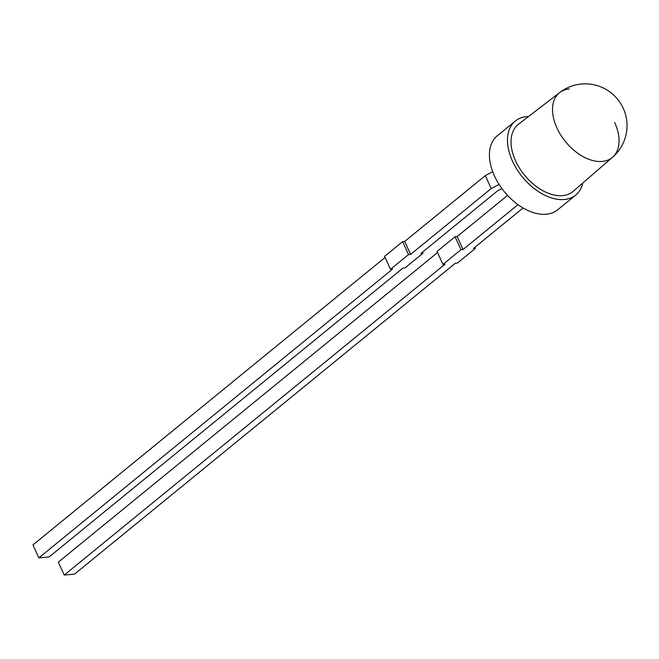 <?xml version="1.0" encoding="UTF-8"?>
<svg xmlns="http://www.w3.org/2000/svg" width="659" height="659" viewBox="0 0 659 659"><rect width="100%" height="100%" fill="white"/><g stroke="black" fill="none" stroke-linecap="round" stroke-linejoin="round"><path stroke-width="0.99" d="M614.682 122.492A41.781 26.129 -129.2 0 1 612.573 157.246A41.781 26.129 -129.2 0 1 602.301 161.43A41.781 26.129 -129.2 0 1 556.888 127.879A41.781 26.129 -129.2 0 1 559.73 92.524L559.73 92.524A41.781 26.129 -129.2 0 1 569.269 88.94M518.526 124.222A43.288 27.068 50.8 0 0 519.341 167.888A43.288 27.068 50.8 0 0 562.621 195.608A43.288 27.068 50.8 0 0 573.264 191.283L612.573 157.246A41.797 41.797 0 0 0 623.249 108.315A41.797 41.797 0 0 0 559.73 92.524L518.526 124.222M582.811 183.013A47.769 29.869 -129.2 0 1 575.719 195.064A47.769 29.869 -129.2 0 1 564.392 199.496A47.769 29.869 -129.2 0 1 516.862 169.264A47.769 29.869 -129.2 0 1 515.305 121.058A47.769 29.869 -129.2 0 1 526.632 116.627A47.769 29.869 -129.2 0 1 528.534 116.519M575.719 195.064L557.671 209.793A47.769 29.869 -129.2 0 1 546.352 214.224A47.769 29.869 -129.2 0 1 498.814 184.001A47.769 29.869 -129.2 0 1 497.257 135.795L515.305 121.058M499.077 184.413L491.219 188.573L410.606 254.382L408.539 254.572L390.499 269.3L392.558 269.111L38.848 557.868L49.178 556.904L402.88 268.147L404.947 267.958L422.996 253.221L420.928 253.418L496.721 191.538A5.972 1.804 -24.5 0 1 502.051 188.754M492.71 171.711L485.321 175.623L491.219 188.573M385.087 257.447L32.95 544.919L38.848 557.868M485.321 175.623L404.708 241.433L402.641 241.622L384.592 256.359L390.499 269.3M404.708 241.433L410.606 254.382M402.641 241.622L408.539 254.572M422.501 252.133L422.996 253.221M460.987 249.687L455.089 236.738L457.148 236.548L463.055 249.497L460.987 249.687L442.939 264.416L445.006 264.226L64.228 575.076L74.549 574.121L455.328 263.262L457.395 263.073L475.436 248.344L473.376 248.534L523.065 207.972M437.535 252.562L58.321 562.135L64.228 575.076M455.089 236.738L437.041 251.474L442.939 264.416M474.941 247.249L475.436 248.344M463.055 249.497L517.982 204.652M457.148 236.548L507.562 195.393"/></g></svg>
